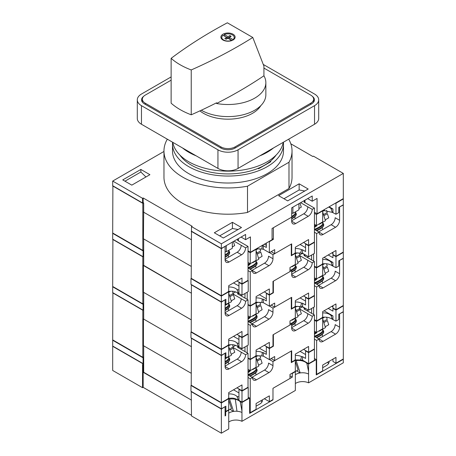 <?xml version="1.0" encoding="UTF-8"?>
<svg xmlns="http://www.w3.org/2000/svg" width="456" height="456" viewBox="0 0 456 456"><rect width="100%" height="100%" fill="white"/><g stroke="black" fill="none" stroke-linecap="round" stroke-linejoin="round"><path stroke-width="0.68" d="M171.131 76.921L141.463 94.044A14.233 8.214 0 0 0 137.296 99.853L137.296 118.446A14.233 8.214 0 0 0 141.463 124.254L217.939 168.406A14.233 8.214 0 0 0 238.06 168.406L314.537 124.254A14.233 8.214 0 0 0 318.704 118.446L318.704 99.853A14.233 8.214 0 0 0 314.537 94.044L263.277 64.45M143.663 96.324A9.964 5.751 0 0 0 141.565 99.853A9.964 5.751 0 0 0 144.484 103.922L220.955 148.075A9.964 5.751 0 0 0 235.045 148.075L311.516 103.922A9.964 5.751 0 0 0 314.435 99.853A9.964 5.751 0 0 0 312.337 96.324M137.296 99.853A14.233 8.214 0 0 0 141.463 105.667L217.939 149.813A14.233 8.214 0 0 0 238.06 149.813L314.537 105.667A14.233 8.214 0 0 0 318.704 99.853M298.937 208.489L301.296 207.127L299.974 203.074M225.082 304.089L225.435 305.184L231.471 301.701L228.707 293.031M237.029 289.588L238.42 293.368L238.967 293.482L238.967 289.999L237.029 289.588A8.852 5.113 0 0 0 230.172 287.001A8.852 5.113 0 0 0 228.707 286.989M238.42 293.368C236.157 291.937 233.991 291.224 231.922 291.23L228.2 291.452M143.68 265.363L191.224 293.105L143.68 265.654L143.68 238.933L191.224 266.384L143.429 238.79L143.68 211.92M313.631 261.066L313.631 254.442L313.124 254.152M296.28 252.841L295.317 253.399L295.317 264.434L289.982 267.512L289.982 271.582L272.979 281.398L272.979 292.672L269.353 294.764L264.326 291.857M247.22 299.41L247.22 292.786L246.713 292.495M229.756 291.247L228.707 291.857L228.707 302.892L225.885 304.522L225.885 299.29L221.359 301.906L190.973 284.362L190.973 278.553L221.359 296.098L221.359 301.906M269.456 252.641L272.979 254.676L272.979 258.74A5.694 3.289 -60 0 1 268.954 265.717L256.477 272.916A5.694 3.289 -60 0 1 253.627 273.201A5.694 3.289 -60 0 1 252.453 270.596L248.024 268.037M295.015 253.222L295.317 253.399L291.293 255.725L291.293 244.102L272.979 254.676M112.991 233.181L112.689 233.358L112.689 239.166L143.076 256.711L143.076 250.903L143.68 250.549M112.689 233.358L143.076 250.903M291.943 266.384L292.051 266.726L298.087 263.243L295.317 254.397M291.338 266.731L292.051 266.726M225.082 305.189L225.435 305.184M305.577 243.988L305.577 251.541L302.562 249.797L301.564 249.694L300.624 253.086L302.562 253.279L308.598 256.768L314.435 253.399L314.435 242.358L308.598 245.733L305.577 243.988L305.879 243.812M300.624 253.086L294.872 253.029M238.967 293.482L241.988 295.226L248.224 291.623L248.224 280.588L241.988 284.191L238.967 282.446L239.269 282.27M269.353 294.764L269.353 288.95L256.072 296.622L256.072 302.431L250.236 305.799L250.236 271.873L252.453 270.596L256.477 272.916M248.024 304.522L250.236 305.799M339.389 207.041L343.311 205.006L343.311 252.065L335.969 256.306L335.969 250.492L322.683 258.164L322.683 263.973L316.646 267.455L316.646 233.529L319.063 232.138A5.694 3.289 -60 0 0 320.243 234.743A5.694 3.289 -60 0 0 323.087 234.458L314.435 229.465M339.589 207.155L339.589 220.282A5.694 3.289 -60 0 1 335.565 227.259L323.087 234.458M314.435 266.179L316.646 267.455M335.969 256.306L332.948 254.562L332.948 252.236M221.359 296.098L228.707 291.857L228.405 291.68M314.435 232.252L316.646 233.529M308.598 256.768L308.598 245.733M248.024 270.596L250.236 271.873M241.988 295.226L241.988 284.191M247.921 280.411L248.224 280.588M191.275 278.377L190.973 278.553M238.967 289.999L238.967 282.446M238.967 286.049L233.535 282.908M314.133 242.187L314.435 242.358M305.577 247.659L300.088 244.484M301.564 249.694A8.852 5.113 0 0 0 295.317 248.531M252.048 270.362L264.526 263.158A5.694 3.289 120 0 0 268.55 256.186L272.979 258.74M339.589 220.282L335.16 217.729A5.694 3.289 -60 0 1 331.136 224.7L318.658 231.904M302.562 253.279L302.562 249.797M143.076 256.711L143.68 256.363M225.082 304.055L225.885 304.522M311.602 259.897L311.602 255.035M307.794 257.697L307.794 256.306M244.992 298.121L244.992 293.493M241.184 295.921L241.184 294.764M323.526 268.048L327.237 265.911L326.536 263.767M324.666 263.688L322.683 264.833M314.435 279.534L315.94 278.667M325.191 273.326L328.73 271.28L327.374 267.136L323.874 269.148L327.374 267.136M315.375 278.992A4.697 1.317 161.9 0 1 314.435 279.636M316.122 278.776A5.409 1.516 161.9 0 1 314.435 279.904M316.857 278.724A5.409 1.516 161.9 0 1 314.435 280.81M256.893 253.074L260.627 250.92L259.914 248.754M258.09 248.68L256.072 249.842M248.024 264.429L249.728 263.448M258.575 258.341L262.12 256.295L260.764 252.151L257.241 254.174M257.247 254.18L260.764 252.151M248.759 264.007A4.697 1.317 161.9 0 1 248.024 264.531M249.785 263.477A5.409 1.516 161.9 0 1 248.024 264.811M250.247 263.733A5.409 1.516 161.9 0 1 248.024 265.723M296.183 257.116L299.866 254.989L299.176 252.869M297.255 252.789L295.317 253.912M297.831 262.399L301.359 260.359L300.008 256.215L296.531 258.216L300.008 256.215M292.9 207.155L292.9 213.288L298.937 209.806L298.937 203.667M226.29 245.613L226.29 251.746L232.326 248.263L232.326 242.13M112.689 181.072L112.689 185.717L142.551 202.96L143.155 202.612L143.155 197.967L142.551 198.314L112.689 181.072L163.966 151.466M143.155 202.612L143.68 202.914L143.68 212.211L191.224 239.656L143.429 212.063M248.024 250.84L250.441 252.236L272.072 239.748L272.072 228.473L291.692 217.147L291.692 207.85L312.223 196L312.223 201.227L317.051 198.44L317.051 213.778L343.311 198.616L343.311 173.405L313.449 156.163L312.844 156.511L290.814 143.788M317.051 213.778L314.435 212.268M191.491 226.569L191.491 231.215L221.359 248.457L221.359 243.812L191.491 226.569L192.096 226.222L143.155 197.967M232.429 222.317L214.314 232.777L223.372 238.003L241.486 227.544L232.429 222.317L232.429 228.496L238.095 229.505M140.864 169.45L122.749 179.909L131.807 185.136L149.916 174.682L140.864 169.45L140.864 172.009L145.943 176.974M299.142 183.802L278.61 195.652L287.668 200.879L308.193 189.029L299.142 183.802L299.142 189.981L304.807 190.984M221.359 243.812L343.311 173.405M221.359 248.457L245.607 234.458L245.607 239.685L250.441 236.898L250.441 252.236M142.551 198.314L142.551 202.96M238.363 240.848L238.363 238.642M304.978 202.624L304.978 200.184M312.223 201.227L307.692 198.616M245.607 239.685L241.081 237.074M226.29 251.746L225.082 251.701M292.9 213.288L291.692 213.243M283.968 198.742L299.142 189.981M124.961 181.186L140.864 172.009M219.667 235.866L232.429 228.496M256.893 306.523L260.627 304.369L259.914 302.203M258.09 302.128L256.072 303.291M248.024 317.878L249.728 316.892M258.575 311.784L262.12 309.738L260.764 305.594L257.241 307.623L260.764 305.594M248.759 317.45A4.697 1.317 161.9 0 1 248.024 317.974M249.785 316.926A5.409 1.516 161.9 0 1 248.024 318.254M250.247 317.182A5.409 1.516 161.9 0 1 248.024 319.171M199.899 110.882A34.667 20.018 0 0 0 203.484 113.31A34.667 20.018 0 0 0 260.792 105.661M171.131 80.17L145.287 95.093A9.964 5.751 0 0 0 142.369 99.157A9.964 5.751 0 0 0 145.287 103.227L220.955 146.912A9.964 5.751 0 0 0 235.045 146.912L310.713 103.227A9.964 5.751 0 0 0 313.631 99.157A9.964 5.751 0 0 0 310.713 95.093L263.927 68.081M229.522 349.045L233.255 346.891L232.549 344.725M230.719 344.65L228.707 345.813M231.203 354.312L234.749 352.266L233.392 348.122L229.875 350.145L233.392 348.122M256.893 359.966L260.627 357.812L259.914 355.646M258.09 355.572L256.072 356.734M248.024 371.327L249.728 370.34M258.575 365.233L262.12 363.187L260.764 359.043L257.241 361.067L260.764 359.043M248.759 370.899A4.697 1.317 161.9 0 1 248.024 371.423M249.785 370.375A5.409 1.516 161.9 0 1 248.024 371.703M250.247 370.631A5.409 1.516 161.9 0 1 248.024 372.615M172.59 142.226A55.495 32.04 0 0 0 172.505 144.005A55.495 32.04 0 0 0 188.755 166.662A55.495 32.04 0 0 0 249.238 173.611A55.495 32.04 0 0 0 283.495 144.005A55.495 32.04 0 0 0 283.41 142.226M283.495 144.005L283.495 150.976A55.495 32.04 180 0 1 249.238 180.582A55.495 32.04 180 0 1 188.755 173.633A55.495 32.04 180 0 1 172.505 150.976L172.505 144.005M257.971 168.395L258.592 168.754L270.864 161.669L270.248 161.31M167.626 139.359L167.01 139.718A64.034 36.97 0 0 0 163.966 150.976L163.966 177.236A64.034 36.97 0 0 0 247.505 212.45L288.99 188.499A64.034 36.97 0 0 0 292.034 177.236L292.034 150.976A64.034 36.97 0 0 0 288.688 139.177M163.966 150.976A64.034 36.97 0 0 0 247.505 186.19L288.99 162.239A64.034 36.97 0 0 0 292.034 150.976M288.99 162.239L288.99 188.499M247.505 186.19L247.505 212.45M260.803 167.152L260.803 167.477M231.728 40.31A6.224 3.597 180 0 1 223.6 39.974A6.224 3.597 180 0 1 221.776 37.432A6.224 3.597 180 0 1 223.012 35.277L226.74 37.432L224.854 38.521L226.113 39.244L228 38.156L231.728 40.612M229.909 37.056L228 38.127L224.272 35.978L224.272 34.553A6.224 3.597 180 0 1 232.4 34.89A6.224 3.597 180 0 1 234.224 37.432A6.224 3.597 180 0 1 232.987 39.587L232.987 40.042M222.967 40.02A7.114 4.11 180 0 1 220.886 37.113A7.114 4.11 180 0 1 225.275 33.316A7.114 4.11 180 0 1 233.033 34.206A7.114 4.11 180 0 1 235.114 37.113A7.114 4.11 180 0 1 230.725 40.909A7.114 4.11 180 0 1 222.967 40.02M201.295 110.232A37.854 21.854 0 0 0 242.524 114.923A37.854 21.854 0 0 0 265.854 94.745L265.854 82.661A37.854 21.854 0 0 0 263.927 75.781A476.89 275.333 180 0 1 216.571 103.495A37.854 21.854 0 0 0 265.854 82.661M252.789 37.483A476.89 275.333 0 0 1 191.235 69.945A68.275 39.421 0 0 1 171.131 58.339A476.89 275.333 0 0 1 227.356 22.8L252.789 37.483L263.927 66.154L263.927 75.781M216.571 103.495L216.571 102.794A476.89 275.333 180 0 1 191.235 114.798A68.275 39.421 180 0 1 171.131 103.187L171.131 58.339M191.235 69.945L191.235 114.798M224.272 34.553L228 36.708L229.887 35.614L231.146 36.343L229.26 37.432L232.987 39.587M232.075 40.481L229.26 38.857L229.26 37.432M226.74 37.432L226.74 38.857L226.09 39.233M228 38.127L228 36.708M229.887 37.039L229.887 35.614M319.308 330.754L319.417 331.096L325.453 327.607L322.683 318.858M252.692 369.212L252.801 369.554L258.837 366.065L256.072 357.401M271.166 358.547L274.689 360.582L291.692 350.767L291.692 362.035L295.317 359.944L295.317 354.135L308.598 346.463L308.598 352.277L314.435 348.908L314.435 314.976L303.97 308.934L304.978 308.359L302.362 306.848L299.826 308.307M112.991 286.63L112.689 286.801L112.689 292.615L143.076 310.154L143.68 309.806L143.68 319.103L191.224 346.554L143.429 318.961L143.429 345.682L191.224 373.276L143.68 345.825L143.68 357.447L143.076 357.795L143.076 363.603L143.68 363.255L143.68 357.447M314.435 331.244L316.447 332.407L322.683 328.804L322.683 317.769L323.692 317.182M248.024 369.354L250.236 370.631L256.072 367.262L256.072 356.227L257.127 355.617M269.353 348.555L266.338 346.817L266.338 354.369L263.317 352.625L262.325 352.522L261.79 355.954L263.317 356.107L269.353 359.596L269.353 348.555L273.378 346.235L273.378 334.613L291.692 324.039L289.982 323.053M191.423 338.073L191.224 385.246L221.359 402.642L221.359 355.583L224.882 353.32M191.224 338.187L221.359 355.583M332.948 319.394L332.948 315.911L331.01 315.501L332.338 319.268L335.969 321.138L338.785 319.508L338.785 314.281L343.311 311.665L343.311 305.856L343.009 305.685M252.801 369.554L252.1 369.559M319.417 331.096L318.71 331.102M261.79 355.954L255.571 355.817M269.353 359.596L274.689 356.518L274.689 360.582M332.338 319.268C329.5 317.387 326.12 316.755 322.21 317.376M299.267 308.78L312.223 316.259L314.435 314.976M312.223 316.259A5.694 3.289 -60 0 1 308.193 323.23L295.716 330.429A5.694 3.289 -60 0 1 292.872 330.714A5.694 3.289 -60 0 1 291.692 328.109L291.692 324.039M308.598 352.277L303.565 349.37M291.293 361.802L291.692 362.035M221.359 402.642L228.707 398.401L228.707 392.593L241.988 384.921L241.988 390.735L248.024 387.247L248.024 353.32L237.559 347.278L238.363 346.817L236.282 345.614M232.657 347.238L245.607 354.717L248.024 353.32M245.607 354.717A5.694 3.289 -60 0 1 241.583 361.688L229.106 368.887A5.694 3.289 -60 0 1 226.261 369.172A5.694 3.289 -60 0 1 225.082 366.567L225.082 353.434M241.988 390.735L236.955 387.828M112.888 292.729L112.689 339.902L142.825 357.299L143.68 356.809M250.236 370.631L250.236 359.596L256.072 356.227L255.77 356.05M316.447 332.407L316.447 321.372L322.683 317.769L322.386 317.593M238.363 347.746L238.363 346.817M304.978 309.516L304.978 308.359M335.969 321.138L335.969 310.097L343.311 305.856M112.689 292.843L142.825 310.245L142.825 357.299M333.25 308.182L332.948 308.359L335.969 310.097M316.447 321.372L314.435 320.209M332.948 308.359L332.948 311.146L328.217 308.416M332.948 306.962L331.843 306.324M332.948 315.911L324.096 310.798M331.01 315.501A8.852 5.113 0 0 0 322.683 312.901M273.378 346.235L272.979 346.001M235.632 345.374L233.215 346.765M266.338 346.817L266.64 346.64M250.236 359.596L248.024 358.319M266.338 352.203L259.356 348.173M262.325 352.522A8.852 5.113 0 0 0 256.072 351.359M291.692 327.642L303.77 320.671A5.694 3.289 120 0 0 307.794 313.7M241.184 352.157A5.694 3.289 -60 0 1 237.154 359.128L225.082 366.1M263.317 356.107L263.317 352.625M296.183 310.559L299.866 308.433L299.176 306.312M297.255 306.238L295.317 307.355M297.831 315.843L301.359 313.808L300.008 309.664L296.531 311.665L300.008 309.664M323.526 321.497L327.237 319.354L326.536 317.211M324.666 317.137L322.683 318.277M314.435 332.983L315.94 332.116M325.191 326.77L328.73 324.729L327.374 320.585L323.874 322.597L327.374 320.585M315.375 332.441A4.697 1.317 161.9 0 1 314.435 333.085M316.122 332.219A5.409 1.516 161.9 0 1 314.435 333.353M316.857 332.173A5.409 1.516 161.9 0 1 314.435 334.259M225.082 357.532L225.435 358.633L231.471 355.144L228.707 346.48M237.029 343.037L238.42 346.817L238.967 346.93L238.967 343.442L237.029 343.037A8.852 5.113 0 0 0 230.172 340.45A8.852 5.113 0 0 0 228.707 340.438M238.42 346.817C236.157 345.38 233.991 344.668 231.922 344.679L228.2 344.896M313.631 314.515L313.631 307.891L313.124 307.6M296.28 306.289L295.317 306.848M269.456 306.09L272.979 308.125L291.293 297.551L291.293 309.168L295.317 306.842L295.317 317.883L289.982 320.961L289.982 325.031L272.979 334.846L272.979 346.115L269.353 348.207L264.326 345.306M247.22 352.853L247.22 346.235L246.713 345.944M229.756 344.696L228.707 345.306L228.707 356.341L225.885 357.966L225.885 352.739L221.359 355.355L190.973 337.81L190.973 332.002L221.359 349.547L221.359 355.355M143.076 310.154L143.076 304.346L143.68 303.998L143.68 292.382L191.224 319.827L143.429 292.233L143.429 265.512M112.689 286.801L143.076 304.346M291.943 319.827L292.051 320.175L298.087 316.686L295.317 307.846M291.338 320.18L292.051 320.175M225.082 358.633L225.435 358.633M305.577 297.432L305.577 304.984L302.562 303.246L301.564 303.143L300.624 306.535L302.562 306.728L308.598 310.217L314.435 306.848L314.435 295.807L308.598 299.176L305.577 297.432L305.879 297.261M300.624 306.535L294.872 306.472M238.967 346.93L241.988 348.675L248.224 345.072L248.224 334.031L241.988 337.634L238.967 335.89L239.269 335.719M269.353 348.207L269.353 342.399L256.072 350.065L256.072 355.874L250.236 359.248L250.236 325.316L252.453 324.039L248.024 321.486M272.979 308.125L272.979 312.189A5.694 3.289 -60 0 1 268.954 319.16L256.477 326.365A5.694 3.289 -60 0 1 253.627 326.644A5.694 3.289 -60 0 1 252.453 324.039L256.477 326.365M248.024 357.966L250.236 359.248M339.389 260.484L343.311 258.455L343.311 305.509L335.969 309.749L335.969 303.941L322.683 311.608L322.683 317.416L316.646 320.904L316.646 286.978L319.063 285.581A5.694 3.289 -60 0 0 320.243 288.186A5.694 3.289 -60 0 0 323.087 287.907L314.435 282.908M339.589 260.604L339.589 273.731A5.694 3.289 -60 0 1 335.565 280.702L323.087 287.907M314.435 319.627L316.646 320.904M335.969 309.749L332.948 308.005L332.948 305.685M221.359 349.547L228.707 345.306L228.405 345.129M314.435 285.701L316.646 286.978M308.598 310.217L308.598 299.176M248.024 324.039L250.236 325.316M241.988 348.675L241.988 337.634M247.921 333.86L248.224 334.031M191.275 331.825L190.973 332.002M238.967 343.442L238.967 335.89M238.967 339.492L233.535 336.357M295.015 306.671L295.317 306.842M314.133 295.63L314.435 295.807M305.577 301.108L300.088 297.933M301.564 303.143A8.852 5.113 0 0 0 295.317 301.98M252.048 323.811L264.526 316.606A5.694 3.289 120 0 0 268.55 309.635L272.979 312.189M339.589 273.731L335.16 271.177A5.694 3.289 -60 0 1 331.136 278.149L318.658 285.348M302.562 306.728L302.562 303.246M225.082 357.504L225.885 357.966M311.602 313.346L311.602 308.478M307.794 311.146L307.794 309.749M244.992 351.57L244.992 346.936M241.184 349.37L241.184 348.207M143.68 309.806L143.68 303.998M319.308 277.305L319.417 277.647L325.453 274.164L322.683 265.409M252.692 315.769L252.801 316.105L258.837 312.622L256.072 303.952M271.166 305.104L274.689 307.133L291.692 297.318L291.692 308.587L295.317 306.495L295.317 300.686L308.598 293.02L308.598 298.828L314.435 295.459L314.435 261.533L303.97 255.491L304.978 254.91L302.362 253.399L299.826 254.858M314.435 277.801L316.447 278.958L322.683 275.356L322.683 264.32L323.692 263.739M248.024 315.905L250.236 317.188L256.072 313.813L256.072 302.778L257.127 302.168M269.353 295.112L266.338 293.368L266.338 300.92L263.317 299.176L262.325 299.073L261.79 302.505L263.317 302.664L269.353 306.147L269.353 295.112L273.378 292.786L273.378 281.17L291.692 270.596L289.982 269.604M191.423 284.624L191.224 331.797L221.359 349.193L221.359 302.14L224.882 299.871M191.224 284.738L221.359 302.14M332.948 265.945L332.948 262.462L331.01 262.052L332.338 265.82L335.969 267.689L338.785 266.065L338.785 260.832L343.311 258.221L343.311 252.413L343.009 252.236M252.801 316.105L252.1 316.111M319.417 277.647L318.71 277.653M261.79 302.505L255.571 302.374M269.353 306.147L274.689 303.069L274.689 307.133M332.338 265.82C329.5 263.938 326.12 263.311 322.21 263.933M299.267 255.331L312.223 262.81L314.435 261.533M312.223 262.81A5.694 3.289 -60 0 1 308.193 269.781L295.716 276.986A5.694 3.289 -60 0 1 292.872 277.265A5.694 3.289 -60 0 1 291.692 274.66L291.692 270.596M308.598 298.828L303.565 295.921M291.293 308.353L291.692 308.587M221.359 349.193L228.707 344.953L228.707 339.144L241.988 331.478L241.988 337.286L248.024 333.803L248.024 299.871L237.559 293.829L238.363 293.368L236.282 292.165M232.657 293.789L245.607 301.268L248.024 299.871M245.607 301.268A5.694 3.289 -60 0 1 241.583 308.239L229.106 315.444A5.694 3.289 -60 0 1 226.261 315.723A5.694 3.289 -60 0 1 225.082 313.118L225.082 299.991M241.988 337.286L236.955 334.379M112.888 239.28L112.689 286.453L142.825 303.856L143.68 303.36M250.236 317.188L250.236 306.147L256.072 302.778L255.77 302.602M316.447 278.958L316.447 267.923L322.683 264.32L322.386 264.144M238.363 294.297L238.363 293.368M304.978 256.072L304.978 254.91M335.969 267.689L335.969 256.654L343.311 252.413M112.689 239.4L142.825 256.796L142.825 303.856M333.25 254.733L332.948 254.91L335.969 256.654M316.447 267.923L314.435 266.76M332.948 254.91L332.948 257.697L328.217 254.967M332.948 253.513L331.843 252.875M332.948 262.462L324.096 257.349M331.01 262.052A8.852 5.113 0 0 0 322.683 259.453M273.378 292.786L272.979 292.552M235.632 291.925L233.215 293.322M266.338 293.368L266.64 293.191M250.236 306.147L248.024 304.87M266.338 298.76L259.356 294.724M262.325 299.073A8.852 5.113 0 0 0 256.072 297.91M291.692 274.198L303.77 267.227A5.694 3.289 120 0 0 307.794 260.256M241.184 298.714A5.694 3.289 -60 0 1 237.154 305.685L225.082 312.656M263.317 302.664L263.317 299.176M319.308 223.862L319.417 224.204L325.453 220.715L322.683 211.966M252.692 262.32L252.801 262.662L258.837 259.173L256.072 250.504M271.166 251.655L274.689 253.69L291.692 243.869L291.692 255.143L295.317 253.051L295.317 247.237L308.598 239.571L308.598 245.379L314.435 242.011L314.435 208.084L303.97 202.042L304.978 201.461L303.867 200.822M314.435 224.352L316.447 225.515L322.683 221.912L322.683 210.871L323.692 210.29M248.024 262.462L250.236 263.739L256.072 260.37L256.072 249.329L257.127 248.725M266.338 243.059L266.338 247.471L263.317 245.727L262.325 245.63L261.79 249.061L263.317 249.215L269.353 252.704L269.353 241.663L273.378 239.337L273.378 227.721L291.692 217.147L291.692 221.211L295.716 223.537A5.694 3.289 -60 0 1 292.872 223.822A5.694 3.289 -60 0 1 291.692 221.211M191.491 231.135L191.224 278.348L221.359 295.75L221.359 248.691L224.882 246.428M191.224 231.295L221.359 248.691M332.948 212.502L332.948 209.013L331.01 208.609L332.338 212.371L335.969 214.24L338.785 212.616L338.785 207.389L343.311 204.772L343.311 198.964L343.009 198.787M252.801 262.662L252.1 262.667M319.417 224.204L318.71 224.209M261.79 249.061L256.392 248.799M269.353 252.704L274.689 249.62L274.689 253.69M332.338 212.371L322.956 210.37M300.647 202.681L312.223 209.361L314.435 208.084M312.223 209.361A5.694 3.289 -60 0 1 308.193 216.332L295.716 223.537M308.598 245.379L303.565 242.478M291.293 254.91L291.692 255.143M221.359 295.75L228.707 291.509L228.707 285.701L241.988 278.029L241.988 283.837L248.024 280.354L248.024 246.428L237.559 240.386L238.363 239.919L237.257 239.28M234.036 241.138L245.607 247.819L248.024 246.428M245.607 247.819A5.694 3.289 -60 0 1 241.583 254.79L229.106 261.995A5.694 3.289 -60 0 1 226.261 262.28A5.694 3.289 -60 0 1 225.082 259.669L225.082 246.542M241.988 283.837L236.955 280.936M112.888 185.837L112.689 233.01L142.825 250.407L143.68 249.911M250.236 263.739L250.236 252.698L256.072 249.329L255.77 249.158M316.447 225.515L316.447 214.474L322.683 210.871L322.386 210.7M335.969 214.24L335.969 203.205L343.311 198.964M112.689 185.951L142.825 203.347L142.825 250.407M335.969 203.205L335.667 203.028M316.447 214.474L314.435 213.311M304.574 201.227L304.574 200.418M332.948 209.013L329.124 206.807M331.01 208.609A8.852 5.113 0 0 0 328.69 207.058M273.378 239.337L272.072 238.585M238.163 239.805L238.163 238.756M269.353 241.663L269.051 241.486M250.236 252.698L248.024 251.421M266.338 245.311L264.383 244.182M291.692 220.75L303.77 213.778A5.694 3.289 120 0 0 307.794 206.807M241.184 245.265A5.694 3.289 -60 0 1 237.154 252.236L225.082 259.207M263.317 249.215L263.317 245.727M142.825 203.347L143.629 202.886M229.522 295.602L233.255 293.447L232.549 291.281M230.719 291.202L228.707 292.37M231.203 300.863L234.749 298.817L233.392 294.673L229.875 296.696M229.875 296.702L233.392 294.673M228.547 409.99L231.471 408.593L228.707 399.923M237.029 396.486L238.42 400.26L238.967 400.379L238.967 396.891L237.029 396.486A8.852 5.113 0 0 0 230.172 393.898A8.852 5.113 0 0 0 228.707 393.887M238.42 400.26C236.157 398.829 233.991 398.116 231.922 398.122L228.2 398.344M143.68 372.261L191.491 400.157L143.68 372.552L143.68 363.255M269.456 359.539L272.979 361.568L291.293 350.995L291.293 362.617L295.317 360.291L295.317 371.332L289.982 374.41L289.982 378.474L272.979 388.295L292.296 377.14L289.982 375.801M143.076 363.603L112.689 346.058L112.689 340.25L143.076 357.795M191.275 385.274L190.973 385.445L190.973 391.254L221.359 408.798L225.885 406.188L225.885 411.415L228.707 409.79L228.707 398.749L221.359 402.99L221.359 408.798M190.973 385.445L221.359 402.99M295.157 371.532L298.087 370.135L295.317 361.289M305.577 350.881L305.577 358.433L302.562 356.689L301.564 356.586L300.624 359.978L302.562 360.177L308.598 363.66L314.435 360.291L314.435 349.256L308.598 352.625L305.577 350.881L305.879 350.704M300.624 359.978L294.872 359.921M238.967 400.379L241.988 402.118L248.224 398.515L248.224 387.48L241.988 391.083L238.967 389.338L239.269 389.162M272.677 399.735L272.979 399.912L272.979 388.295L272.979 399.564L269.353 401.656L269.353 395.848L256.072 403.514L256.072 409.323L250.236 412.691L250.236 378.765L252.453 377.488L248.024 374.929M272.979 361.568L272.979 365.638A5.694 3.289 -60 0 1 268.954 372.609L256.477 379.814A5.694 3.289 -60 0 1 253.627 380.093A5.694 3.289 -60 0 1 252.453 377.488L256.477 379.814M249.631 412.344L250.236 412.691M269.353 401.656L264.326 398.749M339.389 313.933L343.311 311.898L343.311 358.957L335.969 363.198L335.969 357.39L322.683 365.056L322.683 370.865L316.646 374.353L316.646 340.427L319.063 339.03A5.694 3.289 -60 0 0 320.243 341.635A5.694 3.289 -60 0 0 323.087 341.356L314.435 336.357M339.589 314.047L339.589 327.18A5.694 3.289 -60 0 1 335.565 334.151L323.087 341.356M316.247 374.119L316.646 374.353M335.969 363.198L332.948 361.454L332.948 359.128M314.435 339.144L316.646 340.427M308.598 363.66L308.598 352.625M248.024 377.488L250.236 378.765M241.988 402.118L241.988 391.083M112.991 340.073L112.689 340.25M228.405 398.578L228.707 398.749M247.921 387.304L248.224 387.48M238.967 396.891L238.967 389.338M238.967 392.941L233.535 389.806M295.015 360.12L295.317 360.291M314.133 349.079L314.435 349.256M305.577 354.551L300.088 351.382M301.564 356.586A8.852 5.113 0 0 0 295.317 355.423M252.048 377.255L264.526 370.05A5.694 3.289 120 0 0 268.55 363.079L272.979 365.638M339.589 327.18L335.16 324.621A5.694 3.289 -60 0 1 331.136 331.592L318.658 338.797M302.562 360.177L302.562 356.689M225.082 410.947L225.885 411.415M196.217 155.866A55.495 32.04 180 0 1 188.755 152.258A55.495 32.04 180 0 1 182.503 147.949M283.216 142.34A55.495 32.04 180 0 1 246.622 169.29A55.495 32.04 180 0 1 188.755 161.76A55.495 32.04 180 0 1 172.784 142.34M276.136 155.051A51.796 29.908 180 0 1 191.372 165.152A51.796 29.908 180 0 1 179.863 155.051M273.497 147.949A55.495 32.04 180 0 1 259.783 155.866M323.526 214.605L327.237 212.462L326.536 210.319M324.666 210.244L322.683 211.385M314.435 226.09L315.94 225.218M325.191 219.877L328.73 217.837L327.374 213.693L323.874 215.705L327.374 213.693M315.375 225.549A4.697 1.317 161.9 0 1 314.435 226.193M316.122 225.327A5.409 1.516 161.9 0 1 314.435 226.455M316.857 225.275A5.409 1.516 161.9 0 1 314.435 227.367M241.959 411.101L240.266 401.833A9.394 5.421 180 0 0 235.336 399.274L236.96 411.255A9.394 5.421 180 0 1 241.959 412.475L241.959 402.483A9.394 5.421 0 0 0 240.266 401.833M295.146 360.04L296.155 360.622A9.394 5.421 180 0 1 306.877 363.375A9.394 5.421 0 0 1 308.57 364.025L316.247 359.596L316.247 374.935L343.311 359.305L343.311 362.788L308.57 382.846A9.394 5.421 0 0 0 295.345 383.547M314.435 358.547L316.247 359.596M295.078 371.469A9.394 5.421 0 0 0 295.345 371.663L292.296 373.424L291.994 373.247M295.345 374.718A9.394 5.421 180 0 1 300.179 372.94A9.394 5.421 180 0 1 308.57 374.017L308.57 371.475L306.877 363.375M296.531 370.831L300.179 372.94L296.155 360.622M295.345 371.663L295.345 390.484L241.959 421.304A9.394 5.421 0 0 0 228.73 422.005M228.536 398.498L229.545 399.08A9.394 5.421 180 0 1 235.336 399.274M248.224 397.239L249.631 398.054L241.959 402.483M228.462 409.927A9.394 5.421 0 0 0 228.73 410.121L225.686 411.882L225.082 411.529M228.73 413.176A9.394 5.421 180 0 1 233.569 411.397A9.394 5.421 180 0 1 236.96 411.255M229.921 409.288L233.569 411.397L229.545 399.08M224.882 406.769L221.359 409.032L191.224 391.636L191.491 415.957L221.359 433.2L228.73 428.942L228.73 410.121M143.024 363.575L142.825 364.618L142.551 364.464L142.551 387.703L143.155 387.355L191.491 415.262M142.825 363.688L112.689 346.292L112.689 370.46L142.551 387.703M260.872 400.744A9.394 5.421 180 0 1 261.949 402.004M327.488 362.286A9.394 5.421 180 0 1 328.559 363.546M241.959 421.304L241.959 412.475M225.686 411.882L225.686 415.598L225.082 415.251M225.082 406.883L225.082 415.946L225.686 415.598M221.359 433.2L221.359 409.032M292.296 373.424L292.296 377.14M272.979 399.912L249.631 413.392L249.631 398.054M308.57 382.846L308.57 374.017M308.57 371.475L308.57 364.025M343.009 359.128L343.311 359.305M329.032 361.391A9.394 5.421 180 0 1 329.061 361.802A9.394 5.421 180 0 1 326.308 365.638L322.683 367.73M262.422 399.849A9.394 5.421 180 0 1 262.445 400.26A9.394 5.421 180 0 1 259.698 404.096L256.072 406.188M143.429 372.404L143.429 364.27L142.825 364.618M143.155 364.429L143.155 387.355M232.326 246.947L234.686 245.584L233.358 241.532M238.06 149.813L238.06 168.406M217.939 149.813L217.939 168.406M314.537 105.667L314.537 124.254M141.463 105.667L141.463 124.254M295.169 211.983L295.938 212.895A12.095 3.38 161.9 0 1 291.692 217.244M294.929 212.12A11.525 3.22 161.9 0 1 291.692 216.406M295.938 212.895L296.275 213.932A12.095 3.38 161.9 0 1 291.692 218.464M295.864 215.363A11.525 3.22 161.9 0 1 291.692 218.863M268.954 265.717L264.526 263.158M335.565 227.259L331.136 224.7M321.999 275.851L323.361 277.048A12.095 3.386 161.9 0 1 315.05 283.267M321.833 275.943A11.525 3.226 161.9 0 1 314.435 282.743M323.361 277.048L323.703 278.086A12.095 3.386 161.9 0 1 316.247 283.957M323.293 279.522A11.525 3.226 161.9 0 1 316.663 284.196M255.388 260.86L256.751 262.058A12.095 3.386 161.9 0 1 248.434 268.276M255.223 260.957A11.525 3.226 161.9 0 1 248.024 267.678M256.751 262.058L257.093 263.095A12.095 3.386 161.9 0 1 249.637 268.972M256.677 264.531A11.525 3.226 161.9 0 1 250.048 269.205M294.627 264.93L295.995 266.127A12.095 3.386 161.9 0 1 291.618 270.55M294.468 265.021A11.525 3.226 161.9 0 1 290.877 270.123M295.995 266.127L296.332 267.165A12.095 3.386 161.9 0 1 291.692 271.725M295.921 268.601A11.525 3.226 161.9 0 1 291.692 272.129M255.388 314.309L256.751 315.506A12.095 3.386 161.9 0 1 248.434 321.725M255.223 314.401A11.525 3.226 161.9 0 1 248.024 321.121M256.751 315.506L257.093 316.544A12.095 3.386 161.9 0 1 249.637 322.415M256.677 317.98A11.525 3.226 161.9 0 1 250.048 322.654M235.045 146.912L235.045 148.075M220.955 146.912L220.955 148.075M310.713 103.227L310.713 104.384M145.287 103.227L145.287 104.384M228.017 356.837L229.379 358.028A12.095 3.386 161.9 0 1 225.082 362.412M227.852 356.928A11.525 3.226 161.9 0 1 225.082 361.579M229.379 358.028L229.721 359.072A12.095 3.386 161.9 0 1 225.082 363.632M229.311 360.508A11.525 3.226 161.9 0 1 225.082 364.03M255.388 367.758L256.751 368.955A12.095 3.386 161.9 0 1 248.434 375.168M255.223 367.849A11.525 3.226 161.9 0 1 248.024 374.57M256.751 368.955L257.093 369.993A12.095 3.386 161.9 0 1 249.637 375.864M256.677 371.429A11.525 3.226 161.9 0 1 250.048 376.103M237.154 359.128L241.583 361.688M225.082 366.567L229.106 368.887M303.77 320.671L308.193 323.23M291.692 328.109L295.716 330.429M294.627 318.379L295.995 319.57A12.095 3.386 161.9 0 1 291.618 323.994M294.468 318.47A11.525 3.226 161.9 0 1 290.877 323.572M295.995 319.57L296.332 320.614A12.095 3.386 161.9 0 1 291.692 325.174M295.921 322.05A11.525 3.226 161.9 0 1 291.692 325.573M321.999 329.3L323.361 330.497A12.095 3.386 161.9 0 1 315.05 336.71M321.833 329.392A11.525 3.226 161.9 0 1 314.435 336.192M323.361 330.497L323.703 331.535A12.095 3.386 161.9 0 1 316.247 337.406M323.293 332.971A11.525 3.226 161.9 0 1 316.663 337.645M268.954 319.16L264.526 316.606M335.565 280.702L331.136 278.149M237.154 305.685L241.583 308.239M225.082 313.118L229.106 315.444M303.77 267.227L308.193 269.781M291.692 274.66L295.716 276.986M237.154 252.236L241.583 254.79M225.082 259.669L229.106 261.995M303.77 213.778L308.193 216.332M228.017 303.388L229.379 304.585A12.095 3.386 161.9 0 1 225.082 308.963M227.852 303.479A11.525 3.226 161.9 0 1 225.082 308.131M229.379 304.585L229.721 305.623A12.095 3.386 161.9 0 1 225.082 310.183M229.311 307.059A11.525 3.226 161.9 0 1 225.082 310.587M268.954 372.609L264.526 370.05M335.565 334.151L331.136 331.592M321.999 222.403L323.361 223.6A12.095 3.386 161.9 0 1 315.05 229.818M321.833 222.499A11.525 3.226 161.9 0 1 314.435 229.294M323.361 223.6L323.703 224.637A12.095 3.386 161.9 0 1 316.247 230.514M323.293 226.073A11.525 3.226 161.9 0 1 316.663 230.747M228.559 250.441L229.322 251.353A12.095 3.38 161.9 0 1 225.082 255.702M228.319 250.578A11.525 3.22 161.9 0 1 225.082 254.864M229.322 251.353L229.664 252.39A12.095 3.38 161.9 0 1 225.082 256.922M229.254 253.821A11.525 3.22 161.9 0 1 225.082 257.321M296.275 213.932L295.79 215.83L291.692 218.897M295.243 218.698L294.815 216.845M323.703 278.086L323.213 279.99L320.842 282.042L316.686 284.213M322.705 283.016L322.244 281.004M257.093 263.095L256.603 264.999L254.231 267.056L250.076 269.222M256.095 268.025L255.634 266.013M296.332 267.165L295.841 269.068L291.692 272.164M295.334 272.095L294.872 270.077M257.093 316.544L256.603 318.448L254.231 320.505L250.076 322.671M256.095 321.474L255.634 319.462M313.631 99.157L313.631 102.121M142.369 99.157L142.369 102.121M229.721 359.072L229.231 360.97L225.082 364.07M228.724 363.996L228.262 361.984M257.093 369.993L256.603 371.897L254.231 373.948L250.076 376.114M256.095 374.923L255.634 372.905M234.224 37.432L234.224 39.102M221.776 37.432L221.776 39.102M296.332 320.614L295.841 322.512L291.692 325.612M295.334 325.538L294.872 323.526M323.703 331.535L323.213 333.439L320.842 335.491L316.686 337.657M322.705 336.46L322.244 334.447M229.721 305.623L229.231 307.526L225.082 310.622M228.724 310.553L228.262 308.535M323.703 224.637L323.213 226.541L320.842 228.598L316.686 230.764M322.705 229.567L322.244 227.555M229.664 252.39L229.18 254.288L225.082 257.355M228.633 257.155L228.205 255.303"/></g></svg>
